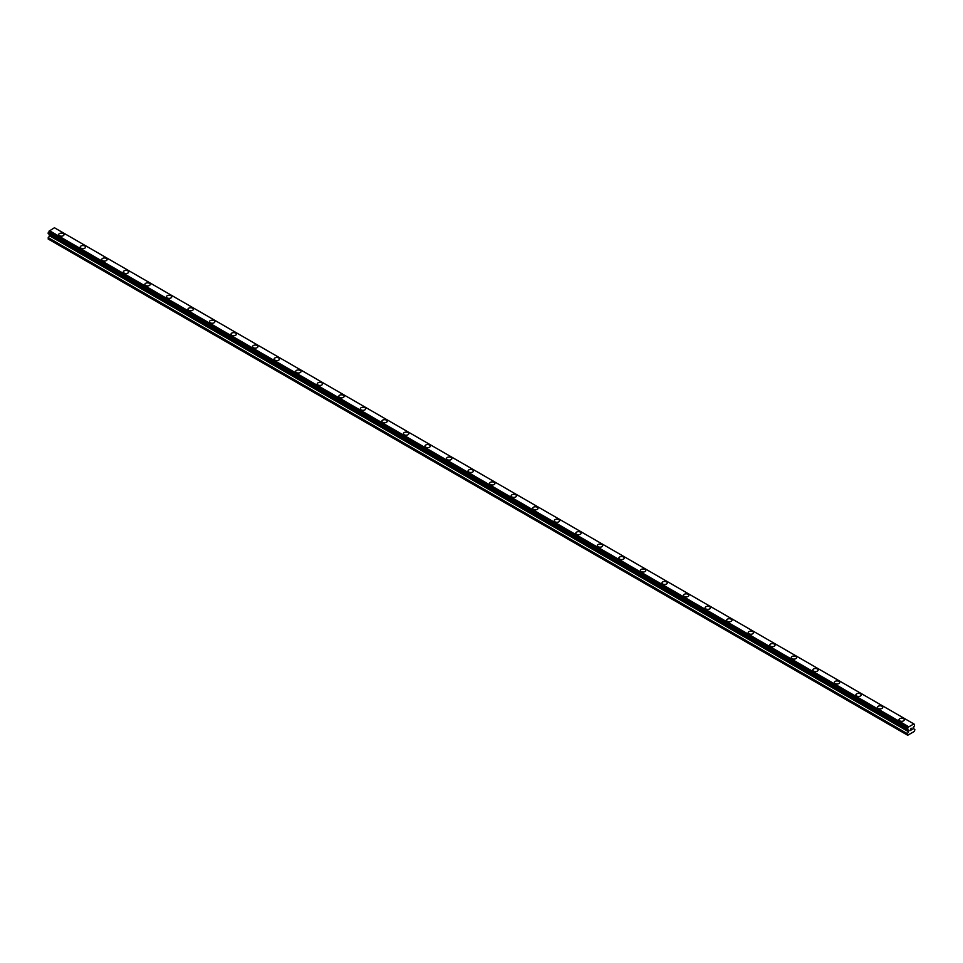<?xml version="1.0" encoding="UTF-8"?>
<svg xmlns="http://www.w3.org/2000/svg" width="963" height="963" viewBox="0 0 963 963"><rect width="100%" height="100%" fill="white"/><g stroke="black" fill="none" stroke-linecap="round" stroke-linejoin="round"><path stroke-width="1.44" d="M58.683 234.647A2.66 1.541 180 0 1 60.332 233.215A2.66 1.541 180 0 1 63.233 233.552A2.66 1.541 180 0 1 64.015 234.647M63.233 233.552A2.66 1.541 180 0 1 64.015 234.635A2.66 1.541 180 0 1 62.366 236.055A2.66 1.541 180 0 1 59.465 235.73A2.66 1.541 180 0 1 58.683 234.635A2.66 1.541 180 0 1 60.332 233.215A2.66 1.541 180 0 1 63.233 233.552M80.23 247.082A2.66 1.541 180 0 1 81.879 245.661A2.66 1.541 180 0 1 84.78 245.986A2.66 1.541 180 0 1 85.563 247.082A2.66 1.541 180 0 1 83.913 248.502A2.66 1.541 180 0 1 81.012 248.165A2.66 1.541 180 0 1 80.23 247.082A2.66 1.541 180 0 1 81.879 245.661A2.66 1.541 180 0 1 84.78 245.998A2.66 1.541 180 0 1 85.563 247.082M101.777 259.516A2.66 1.541 180 0 1 103.414 258.096A2.66 1.541 180 0 1 106.327 258.433A2.66 1.541 180 0 1 107.11 259.516A2.66 1.541 180 0 1 105.461 260.937A2.66 1.541 180 0 1 102.56 260.612A2.66 1.541 180 0 1 101.777 259.516A2.66 1.541 180 0 1 103.414 258.096A2.66 1.541 180 0 1 106.327 258.433A2.66 1.541 180 0 1 107.11 259.516M123.324 271.963A2.66 1.541 180 0 1 124.961 270.531A2.66 1.541 180 0 1 127.874 270.868A2.66 1.541 180 0 1 128.657 271.963A2.66 1.541 180 0 1 127.008 273.384A2.66 1.541 180 0 1 124.107 273.047A2.66 1.541 180 0 1 123.324 271.963A2.66 1.541 180 0 1 124.961 270.543A2.66 1.541 180 0 1 127.874 270.868A2.66 1.541 180 0 1 128.657 271.963M144.871 284.398A2.66 1.541 180 0 1 146.508 282.978A2.66 1.541 180 0 1 149.421 283.303A2.66 1.541 180 0 1 150.204 284.398A2.66 1.541 180 0 1 148.555 285.818A2.66 1.541 180 0 1 145.642 285.481A2.66 1.541 180 0 1 144.871 284.398A2.66 1.541 180 0 1 146.508 282.978A2.66 1.541 180 0 1 149.421 283.315A2.66 1.541 180 0 1 150.204 284.398M166.406 296.833A2.66 1.541 180 0 1 168.056 295.412A2.66 1.541 180 0 1 170.969 295.749A2.66 1.541 180 0 1 171.739 296.845A2.66 1.541 180 0 1 170.102 298.253A2.66 1.541 180 0 1 167.189 297.928A2.66 1.541 180 0 1 166.406 296.833A2.66 1.541 180 0 1 168.056 295.412A2.66 1.541 180 0 1 170.969 295.749A2.66 1.541 180 0 1 171.739 296.833M192.516 308.196A2.66 1.541 180 0 1 193.286 309.279A2.66 1.541 180 0 1 191.649 310.7A2.66 1.541 180 0 1 188.736 310.363A2.66 1.541 180 0 1 187.954 309.279A2.66 1.541 180 0 1 189.603 307.859A2.66 1.541 180 0 1 192.516 308.196M187.954 309.279A2.66 1.541 180 0 1 189.603 307.859A2.66 1.541 180 0 1 192.516 308.184A2.66 1.541 180 0 1 193.286 309.279M209.501 321.714A2.66 1.541 180 0 1 211.15 320.294A2.66 1.541 180 0 1 214.051 320.631A2.66 1.541 180 0 1 214.833 321.714A2.66 1.541 180 0 1 213.196 323.135A2.66 1.541 180 0 1 210.283 322.81A2.66 1.541 180 0 1 209.501 321.714A2.66 1.541 180 0 1 211.15 320.294A2.66 1.541 180 0 1 214.051 320.631A2.66 1.541 180 0 1 214.833 321.714M231.048 334.161A2.66 1.541 180 0 1 232.697 332.729A2.66 1.541 180 0 1 235.598 333.066A2.66 1.541 180 0 1 236.38 334.161A2.66 1.541 180 0 1 234.743 335.581A2.66 1.541 180 0 1 231.83 335.244A2.66 1.541 180 0 1 231.048 334.161A2.66 1.541 180 0 1 232.697 332.741A2.66 1.541 180 0 1 235.598 333.066A2.66 1.541 180 0 1 236.38 334.161M252.595 346.596A2.66 1.541 180 0 1 254.244 345.175A2.66 1.541 180 0 1 257.145 345.512A2.66 1.541 180 0 1 257.928 346.596A2.66 1.541 180 0 1 256.278 348.016A2.66 1.541 180 0 1 253.377 347.679A2.66 1.541 180 0 1 252.595 346.596A2.66 1.541 180 0 1 254.244 345.175A2.66 1.541 180 0 1 257.145 345.512A2.66 1.541 180 0 1 257.928 346.596M274.142 359.03A2.66 1.541 180 0 1 275.791 357.61A2.66 1.541 180 0 1 278.692 357.947A2.66 1.541 180 0 1 279.475 359.043A2.66 1.541 180 0 1 277.826 360.463A2.66 1.541 180 0 1 274.924 360.126A2.66 1.541 180 0 1 274.142 359.03A2.66 1.541 180 0 1 275.791 357.61A2.66 1.541 180 0 1 278.692 357.947A2.66 1.541 180 0 1 279.475 359.03M295.689 371.477A2.66 1.541 180 0 1 297.338 370.057A2.66 1.541 180 0 1 300.239 370.382A2.66 1.541 180 0 1 301.022 371.477A2.66 1.541 180 0 1 299.373 372.898A2.66 1.541 180 0 1 296.472 372.561A2.66 1.541 180 0 1 295.689 371.477A2.66 1.541 180 0 1 297.338 370.057A2.66 1.541 180 0 1 300.239 370.394A2.66 1.541 180 0 1 301.022 371.477M317.236 383.912A2.66 1.541 180 0 1 318.885 382.492A2.66 1.541 180 0 1 321.786 382.829A2.66 1.541 180 0 1 322.569 383.912A2.66 1.541 180 0 1 320.92 385.332A2.66 1.541 180 0 1 318.019 385.007A2.66 1.541 180 0 1 317.236 383.912A2.66 1.541 180 0 1 318.885 382.492A2.66 1.541 180 0 1 321.786 382.829A2.66 1.541 180 0 1 322.569 383.912M338.783 396.359A2.66 1.541 180 0 1 340.433 394.926A2.66 1.541 180 0 1 343.334 395.263A2.66 1.541 180 0 1 344.116 396.359A2.66 1.541 180 0 1 342.467 397.779A2.66 1.541 180 0 1 339.566 397.442A2.66 1.541 180 0 1 338.783 396.359A2.66 1.541 180 0 1 340.433 394.938A2.66 1.541 180 0 1 343.334 395.263A2.66 1.541 180 0 1 344.116 396.359M360.331 408.794A2.66 1.541 180 0 1 361.98 407.373A2.66 1.541 180 0 1 364.881 407.71A2.66 1.541 180 0 1 365.663 408.794A2.66 1.541 180 0 1 364.014 410.214A2.66 1.541 180 0 1 361.113 409.877A2.66 1.541 180 0 1 360.331 408.794A2.66 1.541 180 0 1 361.98 407.373A2.66 1.541 180 0 1 364.881 407.71A2.66 1.541 180 0 1 365.663 408.794M381.878 421.228A2.66 1.541 180 0 1 383.527 419.808A2.66 1.541 180 0 1 386.428 420.145A2.66 1.541 180 0 1 387.21 421.24A2.66 1.541 180 0 1 385.561 422.661A2.66 1.541 180 0 1 382.66 422.324A2.66 1.541 180 0 1 381.878 421.228A2.66 1.541 180 0 1 383.527 419.82A2.66 1.541 180 0 1 386.428 420.145A2.66 1.541 180 0 1 387.21 421.228M403.425 433.675A2.66 1.541 180 0 1 405.062 432.255A2.66 1.541 180 0 1 407.975 432.58A2.66 1.541 180 0 1 408.757 433.675A2.66 1.541 180 0 1 407.108 435.095A2.66 1.541 180 0 1 404.207 434.758A2.66 1.541 180 0 1 403.425 433.675A2.66 1.541 180 0 1 405.062 432.255A2.66 1.541 180 0 1 407.975 432.592A2.66 1.541 180 0 1 408.757 433.675M424.972 446.11A2.66 1.541 180 0 1 426.609 444.689A2.66 1.541 180 0 1 429.522 445.026A2.66 1.541 180 0 1 430.305 446.11A2.66 1.541 180 0 1 428.655 447.53A2.66 1.541 180 0 1 425.754 447.205A2.66 1.541 180 0 1 424.972 446.11A2.66 1.541 180 0 1 426.609 444.689A2.66 1.541 180 0 1 429.522 445.026A2.66 1.541 180 0 1 430.305 446.11M446.519 458.557A2.66 1.541 180 0 1 448.156 457.124A2.66 1.541 180 0 1 451.069 457.461A2.66 1.541 180 0 1 451.852 458.557A2.66 1.541 180 0 1 450.203 459.977A2.66 1.541 180 0 1 447.289 459.64A2.66 1.541 180 0 1 446.519 458.557A2.66 1.541 180 0 1 448.156 457.136A2.66 1.541 180 0 1 451.069 457.461A2.66 1.541 180 0 1 451.852 458.557M468.066 470.991A2.66 1.541 180 0 1 469.703 469.571A2.66 1.541 180 0 1 472.616 469.908A2.66 1.541 180 0 1 473.399 470.991A2.66 1.541 180 0 1 471.75 472.412A2.66 1.541 180 0 1 468.837 472.075A2.66 1.541 180 0 1 468.066 470.991A2.66 1.541 180 0 1 469.703 469.571A2.66 1.541 180 0 1 472.616 469.908A2.66 1.541 180 0 1 473.399 470.991M489.601 483.426A2.66 1.541 180 0 1 491.25 482.006A2.66 1.541 180 0 1 494.163 482.343A2.66 1.541 180 0 1 494.934 483.438A2.66 1.541 180 0 1 493.297 484.858A2.66 1.541 180 0 1 490.384 484.521A2.66 1.541 180 0 1 489.601 483.426A2.66 1.541 180 0 1 491.25 482.018A2.66 1.541 180 0 1 494.163 482.343A2.66 1.541 180 0 1 494.934 483.426M511.148 495.873A2.66 1.541 180 0 1 512.798 494.452A2.66 1.541 180 0 1 515.711 494.777A2.66 1.541 180 0 1 516.481 495.873A2.66 1.541 180 0 1 514.844 497.293A2.66 1.541 180 0 1 511.931 496.956A2.66 1.541 180 0 1 511.148 495.873A2.66 1.541 180 0 1 512.798 494.452A2.66 1.541 180 0 1 515.711 494.789A2.66 1.541 180 0 1 516.481 495.873M532.695 508.32A2.66 1.541 180 0 1 534.345 506.887A2.66 1.541 180 0 1 537.246 507.224A2.66 1.541 180 0 1 538.028 508.32M537.246 507.224A2.66 1.541 180 0 1 538.028 508.308A2.66 1.541 180 0 1 536.391 509.728A2.66 1.541 180 0 1 533.478 509.403A2.66 1.541 180 0 1 532.695 508.308A2.66 1.541 180 0 1 534.345 506.887A2.66 1.541 180 0 1 537.246 507.224M554.243 520.754A2.66 1.541 180 0 1 555.892 519.334A2.66 1.541 180 0 1 558.793 519.659A2.66 1.541 180 0 1 559.575 520.754A2.66 1.541 180 0 1 557.938 522.175A2.66 1.541 180 0 1 555.025 521.838A2.66 1.541 180 0 1 554.243 520.754A2.66 1.541 180 0 1 555.892 519.334A2.66 1.541 180 0 1 558.793 519.659A2.66 1.541 180 0 1 559.575 520.754M575.79 533.189A2.66 1.541 180 0 1 577.439 531.769A2.66 1.541 180 0 1 580.34 532.106A2.66 1.541 180 0 1 581.122 533.189A2.66 1.541 180 0 1 579.473 534.609A2.66 1.541 180 0 1 576.572 534.272A2.66 1.541 180 0 1 575.79 533.189A2.66 1.541 180 0 1 577.439 531.769A2.66 1.541 180 0 1 580.34 532.106A2.66 1.541 180 0 1 581.122 533.189M597.337 545.636A2.66 1.541 180 0 1 598.986 544.215A2.66 1.541 180 0 1 601.887 544.54A2.66 1.541 180 0 1 602.669 545.636M601.887 544.54A2.66 1.541 180 0 1 602.669 545.624A2.66 1.541 180 0 1 601.02 547.056A2.66 1.541 180 0 1 598.119 546.719A2.66 1.541 180 0 1 597.337 545.624A2.66 1.541 180 0 1 598.986 544.203A2.66 1.541 180 0 1 601.887 544.54M618.884 558.071A2.66 1.541 180 0 1 620.533 556.65A2.66 1.541 180 0 1 623.434 556.975A2.66 1.541 180 0 1 624.217 558.071A2.66 1.541 180 0 1 622.567 559.491A2.66 1.541 180 0 1 619.666 559.154A2.66 1.541 180 0 1 618.884 558.071A2.66 1.541 180 0 1 620.533 556.65A2.66 1.541 180 0 1 623.434 556.987A2.66 1.541 180 0 1 624.217 558.071M640.431 570.505A2.66 1.541 180 0 1 642.08 569.085A2.66 1.541 180 0 1 644.981 569.422A2.66 1.541 180 0 1 645.764 570.517A2.66 1.541 180 0 1 644.115 571.926A2.66 1.541 180 0 1 641.214 571.601A2.66 1.541 180 0 1 640.431 570.505A2.66 1.541 180 0 1 642.08 569.085A2.66 1.541 180 0 1 644.981 569.422A2.66 1.541 180 0 1 645.764 570.505M666.528 581.869A2.66 1.541 180 0 1 667.311 582.952A2.66 1.541 180 0 1 665.662 584.372A2.66 1.541 180 0 1 662.761 584.035A2.66 1.541 180 0 1 661.978 582.952A2.66 1.541 180 0 1 663.627 581.532A2.66 1.541 180 0 1 666.528 581.869M661.978 582.952A2.66 1.541 180 0 1 663.627 581.532A2.66 1.541 180 0 1 666.528 581.857A2.66 1.541 180 0 1 667.311 582.952M683.525 595.387A2.66 1.541 180 0 1 685.175 593.966A2.66 1.541 180 0 1 688.076 594.303A2.66 1.541 180 0 1 688.858 595.387A2.66 1.541 180 0 1 687.209 596.807A2.66 1.541 180 0 1 684.308 596.482A2.66 1.541 180 0 1 683.525 595.387A2.66 1.541 180 0 1 685.175 593.966A2.66 1.541 180 0 1 688.076 594.303A2.66 1.541 180 0 1 688.858 595.387M705.072 607.834A2.66 1.541 180 0 1 706.722 606.401A2.66 1.541 180 0 1 709.623 606.738A2.66 1.541 180 0 1 710.405 607.834A2.66 1.541 180 0 1 708.756 609.254A2.66 1.541 180 0 1 705.855 608.917A2.66 1.541 180 0 1 705.072 607.834A2.66 1.541 180 0 1 706.722 606.413A2.66 1.541 180 0 1 709.623 606.738A2.66 1.541 180 0 1 710.405 607.834M726.62 620.268A2.66 1.541 180 0 1 728.257 618.848A2.66 1.541 180 0 1 731.17 619.185A2.66 1.541 180 0 1 731.952 620.268A2.66 1.541 180 0 1 730.303 621.689A2.66 1.541 180 0 1 727.402 621.352A2.66 1.541 180 0 1 726.62 620.268A2.66 1.541 180 0 1 728.257 618.848A2.66 1.541 180 0 1 731.17 619.185A2.66 1.541 180 0 1 731.952 620.268M748.167 632.703A2.66 1.541 180 0 1 749.804 631.283A2.66 1.541 180 0 1 752.717 631.62A2.66 1.541 180 0 1 753.499 632.715A2.66 1.541 180 0 1 751.85 634.123A2.66 1.541 180 0 1 748.949 633.798A2.66 1.541 180 0 1 748.167 632.703A2.66 1.541 180 0 1 749.804 631.283A2.66 1.541 180 0 1 752.717 631.62A2.66 1.541 180 0 1 753.499 632.703M769.714 645.15A2.66 1.541 180 0 1 771.351 643.729A2.66 1.541 180 0 1 774.264 644.054A2.66 1.541 180 0 1 775.046 645.15A2.66 1.541 180 0 1 773.397 646.57A2.66 1.541 180 0 1 770.484 646.233A2.66 1.541 180 0 1 769.714 645.15A2.66 1.541 180 0 1 771.351 643.729A2.66 1.541 180 0 1 774.264 644.066A2.66 1.541 180 0 1 775.046 645.15M791.261 657.585A2.66 1.541 180 0 1 792.898 656.164A2.66 1.541 180 0 1 795.811 656.501A2.66 1.541 180 0 1 796.594 657.585A2.66 1.541 180 0 1 794.944 659.005A2.66 1.541 180 0 1 792.031 658.68A2.66 1.541 180 0 1 791.261 657.585A2.66 1.541 180 0 1 792.898 656.164A2.66 1.541 180 0 1 795.811 656.501A2.66 1.541 180 0 1 796.594 657.585M812.796 670.031A2.66 1.541 180 0 1 814.445 668.599A2.66 1.541 180 0 1 817.358 668.936A2.66 1.541 180 0 1 818.129 670.031A2.66 1.541 180 0 1 816.492 671.452A2.66 1.541 180 0 1 813.579 671.115A2.66 1.541 180 0 1 812.796 670.031A2.66 1.541 180 0 1 814.445 668.611A2.66 1.541 180 0 1 817.358 668.936A2.66 1.541 180 0 1 818.129 670.031M834.343 682.466A2.66 1.541 180 0 1 835.992 681.046A2.66 1.541 180 0 1 838.893 681.383A2.66 1.541 180 0 1 839.676 682.466A2.66 1.541 180 0 1 838.039 683.886A2.66 1.541 180 0 1 835.126 683.549A2.66 1.541 180 0 1 834.343 682.466A2.66 1.541 180 0 1 835.992 681.046A2.66 1.541 180 0 1 838.893 681.383A2.66 1.541 180 0 1 839.676 682.466M855.89 694.901A2.66 1.541 180 0 1 857.539 693.48A2.66 1.541 180 0 1 860.441 693.817A2.66 1.541 180 0 1 861.223 694.913A2.66 1.541 180 0 1 859.586 696.333A2.66 1.541 180 0 1 856.673 695.996A2.66 1.541 180 0 1 855.89 694.901A2.66 1.541 180 0 1 857.539 693.48A2.66 1.541 180 0 1 860.441 693.817A2.66 1.541 180 0 1 861.223 694.901M877.437 707.348A2.66 1.541 180 0 1 879.087 705.927A2.66 1.541 180 0 1 881.988 706.252A2.66 1.541 180 0 1 882.77 707.348A2.66 1.541 180 0 1 881.121 708.768A2.66 1.541 180 0 1 878.22 708.431A2.66 1.541 180 0 1 877.437 707.348A2.66 1.541 180 0 1 879.087 705.927A2.66 1.541 180 0 1 881.988 706.264A2.66 1.541 180 0 1 882.77 707.348M898.985 719.782A2.66 1.541 180 0 1 900.634 718.362A2.66 1.541 180 0 1 903.535 718.699A2.66 1.541 180 0 1 904.317 719.782A2.66 1.541 180 0 1 902.668 721.203A2.66 1.541 180 0 1 899.767 720.878A2.66 1.541 180 0 1 898.985 719.782A2.66 1.541 180 0 1 900.634 718.362A2.66 1.541 180 0 1 903.535 718.699A2.66 1.541 180 0 1 904.317 719.782M910.854 730.195L910.143 730.496L910.529 729.533L910.047 730.652L910.842 728.618M910.047 730.652L910.842 730.195M911.395 728.702L912.13 728.028M911.504 729.713L912.262 729.28L911.504 729.713M911.311 729.93L912.262 729.388L911.311 729.93L912.093 728.209M907.736 729.882A1.071 0.614 -60 0 1 908.386 730.255L907.315 729.617L907.748 728.209A1.071 0.614 -60 0 0 908.386 727.089L913.767 723.983A1.071 0.614 -60 0 0 914.417 724.357L914.417 726.03A1.071 0.614 -60 0 0 913.767 727.149L913.646 728.75L914.85 729.545L914.441 731.374L907.712 735.25L907.315 733.902L908.506 731.711L49.354 235.682L48.15 238.993L907.315 735.022M908.506 731.711L908.386 730.255M49.402 234.382L49.354 235.682M48.487 233.853L907.652 729.882L48.487 233.853M913.598 723.779L54.434 227.75L49.233 231.06A1.071 0.614 -60 0 1 48.583 232.179L48.198 233.684L907.351 729.713M914.513 724.357L913.767 723.923L914.513 724.357M908.566 726.68L49.402 230.651M908.386 727.089L49.233 231.06M914.417 724.357L913.767 723.983M908.434 726.896L49.282 230.867M907.748 728.209L48.583 232.179M907.652 728.317L48.487 232.288M907.351 728.822L48.198 232.793M907.315 728.979L48.15 232.95M907.315 729.617L48.15 233.576M908.578 730.496L49.414 234.466M908.578 731.507L49.414 235.466M907.375 733.686L48.21 237.656M907.315 733.902L48.15 237.873"/></g></svg>
